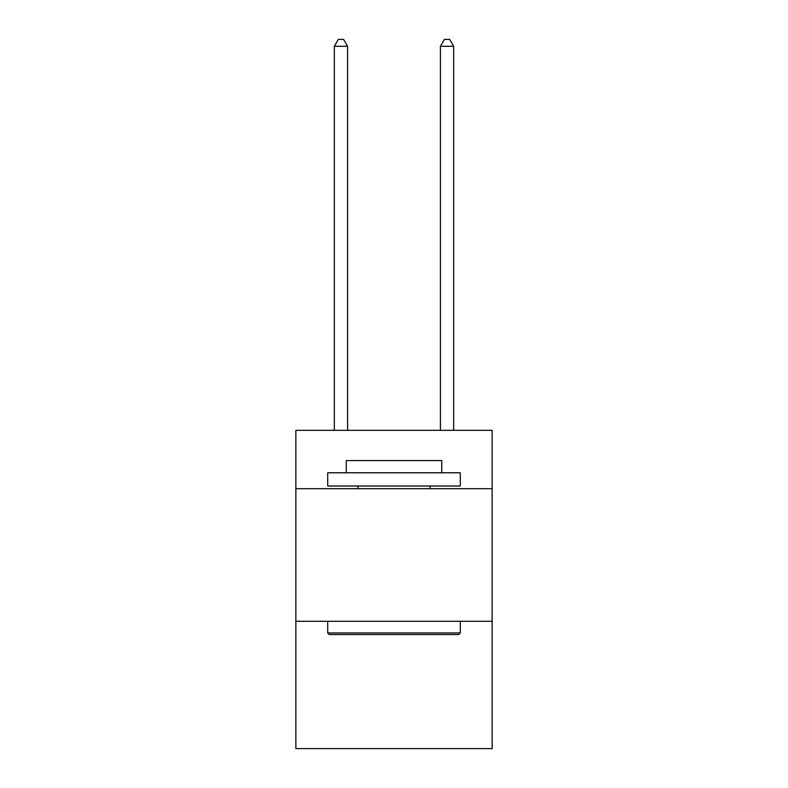 <?xml version="1.0" encoding="UTF-8"?>
<svg xmlns="http://www.w3.org/2000/svg" width="788" height="788" viewBox="0 0 788 788"><rect width="100%" height="100%" fill="white"/><g stroke="black" fill="none" stroke-linecap="round" stroke-linejoin="round"><path stroke-width="1.18" d="M492.136 488.688L492.136 430.337L295.864 430.337L295.864 488.688L492.136 488.688L492.136 748.6L295.864 748.6L295.864 488.688M492.136 621.299L295.864 621.299M329.286 634.557L327.7 632.961L460.3 632.961L458.714 634.557L329.286 634.557M460.3 472.77L460.3 486.029L327.7 486.029L327.7 472.77L460.3 472.77M346.257 472.77L346.257 460.566L441.743 460.566L441.743 472.77M460.3 621.299L460.3 632.961M327.7 621.299L327.7 632.961M430.071 486.029L430.071 488.688M357.929 486.029L357.929 488.688M347.587 430.337L347.587 46.295L334.329 46.295L334.329 430.337M334.329 46.295L338.308 39.4L343.607 39.4L347.587 46.295M453.671 430.337L453.671 46.295L440.413 46.295L440.413 430.337M440.413 46.295L444.393 39.4L449.692 39.4L453.671 46.295"/></g></svg>
